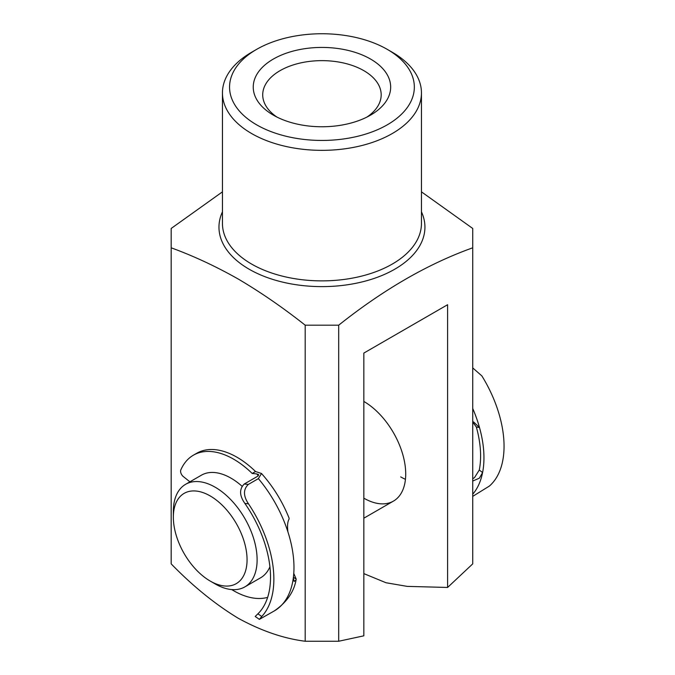<?xml version="1.0" encoding="UTF-8"?>
<svg xmlns="http://www.w3.org/2000/svg" width="675" height="675" viewBox="0 0 675 675"><rect width="100%" height="100%" fill="white"/><g stroke="black" fill="none" stroke-linecap="round" stroke-linejoin="round"><path stroke-width="1.01" d="M258.398 475.732A85.295 49.241 -120 0 0 256.711 473.917L252.188 473.462A80.553 46.508 -120 0 0 225.433 455.127A80.553 46.508 -120 0 0 193.387 455.195A80.553 46.508 -120 0 0 180.832 469.876A4.742 2.734 -120 0 0 183.305 476.558L189.911 481.823M248.332 484.431C243.169 489.409 243.211 495.872 248.476 503.82L244.898 503.457C239.389 495.593 239.169 489.113 244.24 484.017L248.332 484.431L258.382 478.626L261.503 473.496L255.538 471.521A80.553 46.508 -120 0 0 228.783 453.195A80.553 46.508 -120 0 0 196.737 453.263L193.387 455.195M261.503 473.496C273.198 486.624 282.386 501.483 289.069 518.071L289.111 519.033C287.575 521.572 287.17 525.842 287.904 531.833A94.77 54.717 60 0 1 293.33 577.867L294.148 581.445L296.055 579.943L296.19 579.108L293.768 573.404M261.757 616.503L259.386 619.372L255.201 616.469L257.909 613.828L261.757 616.503A94.77 54.717 -120 0 0 248.476 503.82M244.24 484.017L257.639 476.28L258.643 474.567L256.711 473.917M244.898 503.457A90.028 51.975 60 0 1 257.909 613.828M231.727 589.579A80.553 46.508 -120 0 0 266.819 597.586L267.435 598.016M259.386 619.372L274.345 610.9A94.77 54.717 -120 0 0 293.33 577.867M252.188 473.462L255.538 471.521M293.33 577.8L293.406 578.762M214.237 583.133A52.118 30.097 -120 0 0 246.839 554.993A52.118 30.097 -120 0 0 206.179 493.872A52.118 30.097 -120 0 0 173.348 517.219A52.118 30.097 -120 0 0 210.203 581.057A52.118 30.097 -120 0 0 214.237 583.133M173.348 517.219L173.348 511.422A59.231 34.197 60 0 1 185.617 484.304A59.231 34.197 60 0 1 210.651 484.886A59.231 34.197 60 0 1 252.99 536.473A59.231 34.197 60 0 1 244.848 586.896A59.231 34.197 60 0 1 219.814 586.313A59.231 34.197 60 0 1 215.232 583.959L210.203 581.057M244.848 586.896L260.592 577.8A59.231 34.197 -120 0 0 269.924 566.798M241.937 486.152A59.231 34.197 -120 0 0 226.395 475.791A59.231 34.197 -120 0 0 201.369 475.208L185.617 484.304M256.61 124.816A92.399 53.35 0 0 0 387.281 124.816A92.399 53.35 0 0 0 387.29 49.376A92.399 53.35 0 0 0 387.281 49.376L392.31 52.279A99.503 57.451 180 0 1 421.453 92.897A99.503 57.451 180 0 1 360.028 145.977A99.503 57.451 180 0 1 251.589 133.523A99.503 57.451 180 0 1 222.446 92.897A99.503 57.451 180 0 1 251.589 52.279L256.61 49.376A92.399 53.35 0 0 0 256.61 124.816M273.367 115.147L273.367 115.147A68.707 39.665 180 0 1 273.367 59.046A68.707 39.665 180 0 1 370.533 59.046A68.707 39.665 180 0 1 370.533 115.147A68.707 39.665 180 0 1 273.367 115.147M366.93 117.079A59.231 34.197 0 0 0 381.181 94.838A59.231 34.197 0 0 0 363.833 70.656A59.231 34.197 0 0 0 299.287 63.239A59.231 34.197 0 0 0 262.718 94.838A59.231 34.197 0 0 0 276.961 117.079M222.446 191.843L171.172 228.462L171.172 247.809C193.455 255.935 215.797 266.338 238.182 279.003C260.567 292.191 282.909 307.581 305.193 325.181L338.698 325.181C383.493 289.533 428.169 263.739 472.728 247.809L472.728 228.462L421.453 191.843M171.172 247.809L171.172 563.87C192.755 586.077 215.089 604.192 238.182 618.233C261.225 630.847 283.567 638.516 305.193 641.25L305.193 325.181M472.728 247.809L472.728 563.87L447.593 587.461L447.593 304.72L363.833 353.084L363.833 635.825L338.698 641.25L305.193 641.25M392.31 52.279L387.29 49.376A92.399 53.35 0 0 0 256.61 49.376M338.698 325.181L338.698 641.25M447.593 587.461L407.211 586.381L386.007 582.744L363.833 573.615M363.833 401.448A59.231 34.197 60 0 1 402.528 453.642A59.231 34.197 60 0 1 393.449 501.103A59.231 34.197 60 0 1 363.833 498.167M405.439 479.326A59.231 34.197 60 0 1 400.688 476.888M472.728 481.03L479.36 478.195L482.591 472.559A94.77 54.717 -120 0 0 479.512 427.57L476.331 426.988L472.728 422.12M476.331 426.988A90.028 51.975 60 0 1 479.284 470.019L482.591 472.559A94.77 54.717 60 0 1 472.728 494.227M472.728 478.744L474.491 477.638L479.284 470.019M472.728 496.37L489.417 486.042A94.77 54.717 60 0 0 481.874 375.916L472.728 367.909M472.728 408.485A94.77 54.717 60 0 1 479.512 427.57L473.605 421.951L472.728 421.833M293.414 577.176L296.19 579.108M287.904 531.833A94.77 54.717 -120 0 0 258.382 478.626M222.446 92.897L222.446 223.433A99.503 57.451 0 0 0 251.589 264.052A99.503 57.451 0 0 0 360.028 276.505A99.503 57.451 0 0 0 421.453 223.433L421.453 92.897M421.453 211.84A102.988 59.459 180 0 1 373.393 278.674A102.988 59.459 180 0 1 249.126 269.207A102.988 59.459 180 0 1 222.446 211.84M296.055 579.943C293.895 592.026 286.664 602.345 274.345 610.9M393.449 501.103L363.833 518.197"/></g></svg>
